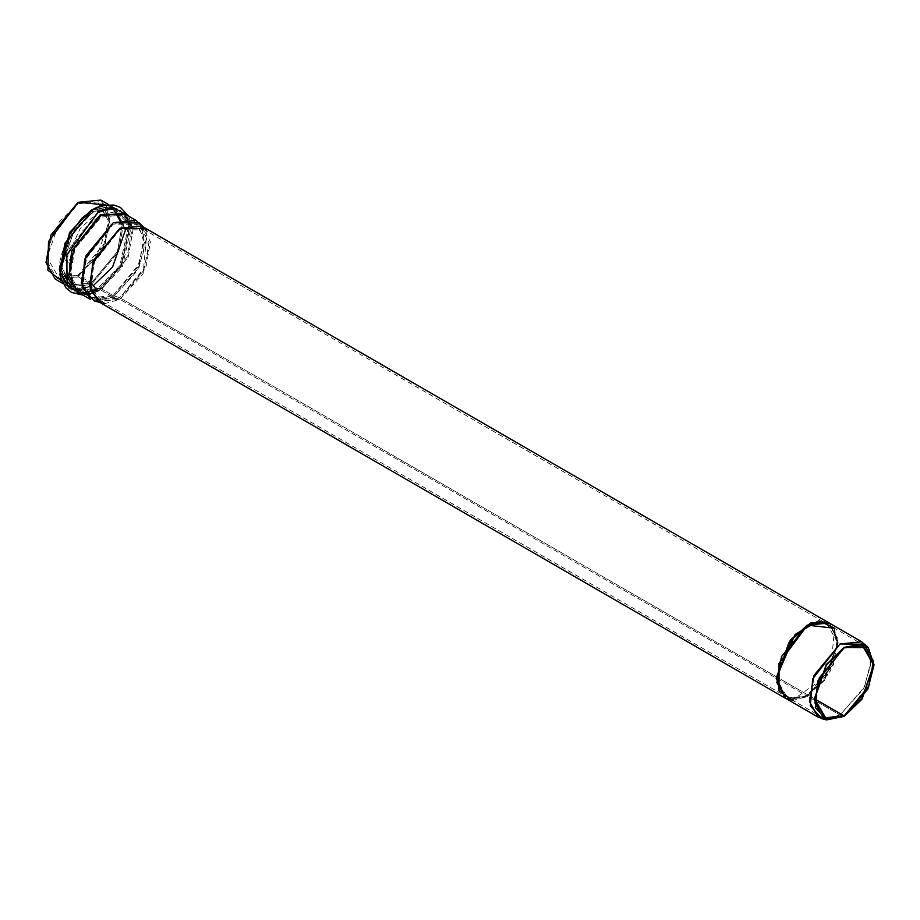 <?xml version="1.0" encoding="UTF-8"?>
<svg xmlns="http://www.w3.org/2000/svg" width="920" height="920" viewBox="0 0 920 920"><rect width="100%" height="100%" fill="white"/><g stroke="black" fill="none" stroke-linecap="round" stroke-linejoin="round"><path stroke-width="0.69" stroke-dasharray="4.6 3.45" d="M866.513 646.139L870.654 665.01L863.604 688.7L840.006 715.047L824.355 719.141M785.668 698.395L807.438 696.244L840.006 715.047L807.438 696.244L833.347 664.918L837.994 638.768L829.196 623.012M776.169 678.201L788.474 642.654L806.955 624.887L828.713 622.725L837.499 638.491L832.864 664.631L806.955 695.957L785.427 698.257L803.528 697.728L823.722 680.558L837.74 642.643L829.345 623.093M98.152 301.461L119.91 299.299L806.955 695.957L119.91 299.299L145.82 267.973L150.466 241.822L141.668 226.067M105.984 204.895L110.101 224.779L102.614 249.446L78.016 276.805L61.962 281.14M78.016 275.298L96.577 257.427L108.951 221.708L96.577 200.284L78.016 203.849L59.455 221.708L47.081 257.427L59.455 278.863L78.016 275.298L56.131 277.46L47.3 261.625L51.968 235.336L78.016 203.849L99.889 201.687L108.721 217.522L104.063 243.811L78.016 275.298L91.379 283.015L117.426 251.528L122.084 225.239L113.252 209.403L91.379 211.565L65.331 243.052L60.674 269.341L69.506 285.177L91.379 283.015L78.016 275.298M91.379 283.015L69.506 285.177L60.674 269.341L65.331 243.052L91.379 211.565L113.252 209.403L122.084 225.239L117.426 251.528L91.379 283.015L93.633 285.717L112.93 267.156L125.787 230.034L112.93 207.759L93.633 211.473L74.347 230.034L61.49 267.156L74.347 289.42L93.633 285.717L91.379 283.015M123.878 212.992L97.462 212.865L80.155 228.551L65.446 260.808L71.07 288.627L89.205 292.295L97.462 288.742L119.818 265.707L129.271 222.904L124.706 213.877M77.924 292.583L65.676 278.714L68.425 249.849L97.462 212.865L114.471 208.529L129.271 222.904L119.818 265.707L97.462 288.742L99.44 288.248L120.83 266.202L129.869 225.25L115.713 211.485L99.44 215.636L82.869 230.655L68.793 261.51L74.175 288.144L91.54 291.651L99.44 288.248L97.462 288.742L93.633 285.717L74.347 289.42L61.49 267.156L74.347 230.034L93.633 211.473L112.93 207.759L125.787 230.034L112.93 267.156L93.633 285.717L97.462 288.742L89.205 292.295L79.109 292.859M99.44 288.248L91.54 291.651L74.175 288.144L68.793 261.51L82.869 230.655L99.44 215.636L115.713 211.485L129.869 225.25L120.83 266.202L99.44 288.248L101.016 288.57L127.063 257.082L131.721 230.805L122.889 214.969L101.016 217.131L74.968 248.618L70.299 274.896L79.143 290.743L99.44 288.248M113.137 295.573L139.184 264.086L143.842 237.797L135.01 221.961L113.137 224.123L87.09 255.622L82.42 281.899L91.264 297.735L113.137 295.573L101.016 288.57L79.143 290.743L70.299 274.896L74.968 248.618L101.016 217.131L122.889 214.969L131.721 230.805L127.063 257.082L101.016 288.57L113.137 295.573L94.955 299.253L83.26 286.385L85.709 259.164L113.137 224.123L138.172 224.411L144.072 242.454L137.735 267.294L113.137 295.573L119.772 297.7L143.198 270.779L149.224 247.112L143.612 229.919L119.772 229.655L93.644 263.028L91.31 288.949L102.453 301.208L119.772 297.7L113.137 295.573M814.671 698.901L119.772 297.7L98.934 299.77L90.516 284.683L94.955 259.647L119.772 229.655L140.599 227.596L149.017 242.684L144.578 267.708L119.772 297.7L814.671 698.901M821.928 718.704L840.006 715.047L844.134 716.369L840.006 715.047L864.489 686.918L870.78 662.193L864.915 644.241M147.027 231.311L143.117 273.7L119.91 299.299L105.363 303.485M94.334 301.001L113.275 297.171L119.91 299.299L113.275 297.171L138.931 267.697L145.521 241.799L139.368 222.985M141.852 226.17L145.245 246.341L137.494 270.537L113.275 297.171L90.471 299.425M113.275 297.171L101.016 290.087L128.167 257.267L133.02 229.873L123.82 213.359L133.02 229.873L128.167 257.267L101.016 290.087L113.275 297.171M78.212 292.353L101.016 290.087L78.212 292.353L85.088 294.296M100.199 289.926L122.325 267.122L131.663 224.779L125.913 214.567L131.663 224.779L122.325 267.122L100.199 289.926L101.016 290.087L92.034 293.434L100.199 289.926L98.233 290.409L121.313 266.627L131.065 222.444L128.478 216.05L131.065 222.444L121.313 266.627L98.233 290.409L100.199 289.926M80.304 293.56L92.034 293.434L80.304 293.56M82.869 295.032L89.7 294.078L98.233 290.409L89.7 294.078L82.869 295.032M98.233 290.409L92.54 285.913L112.263 266.938L125.419 228.988L112.263 206.206L92.54 210.001L112.263 206.206L125.419 228.988L112.263 266.938L92.54 285.913L98.233 290.409M69.069 288.086L74.359 290.087M77.096 290.386L92.54 285.913L72.818 289.719L59.673 266.938L72.818 228.976L92.54 210.001M91.379 210.059L114.183 207.793L123.395 224.308L118.53 251.7L91.379 284.533L92.54 285.913L91.379 284.533L68.575 286.787L60.099 274.378L68.575 286.787L91.379 284.533L118.53 251.7L123.395 224.308L114.183 207.793L99.199 206.655M55.211 279.07L78.016 276.805L91.379 284.533L78.016 276.805L105.167 243.984L110.02 216.591L100.809 200.077M786.312 698.763L804.494 697.797L824.446 680.512L838.223 642.931L829.84 623.369L838.223 642.931L824.446 680.512L804.494 697.797L786.312 698.763M834.555 628.245L830.645 670.645L807.438 696.244L792.89 700.419M834.106 627.981L837.74 642.643L827.183 675.533L792.431 700.154M806.955 695.957L825.412 678.189L837.729 642.654L825.412 621.333L806.955 624.887L788.486 642.654L776.169 678.189L788.486 699.51L806.955 695.957M828.713 622.725L828.081 622.357M56.131 277.46L69.506 285.177L61.571 266.466L70.909 235.474L93.081 211.887L113.252 209.403L99.889 201.687M135.01 221.961L122.889 214.969L126.603 218.247L129.869 225.25L129.271 222.904L119.427 209.001L102.43 207.54L95.128 210.542L76.751 226.757L63.032 254.817L61.421 268.743L62.825 277.989L65.538 284.096L72.358 290.789L78.936 293.055M79.591 293.146L91.54 291.651L83.846 292.318L79.143 290.743L91.264 297.735M143.612 229.919L138.172 224.411M102.453 301.208L94.955 299.253M864.972 645.806L140.599 227.596M823.308 717.98L98.934 299.77M101.832 302.956L99.866 302.45M144.82 228.505L143.393 227.056M128.65 216.142L131.663 224.779L123.82 213.359M83.041 295.136L92.034 293.434L85.307 294.296M108.744 204.654L114.183 207.793C87.768 188.243 38.444 273.677 68.575 286.787L63.135 283.647"/><path stroke-width="1.38" d="M824.355 719.141L818.248 717.197L809.45 701.442L814.096 675.292L840.006 643.966L861.764 641.815L866.513 646.139M861.764 641.815L829.196 623.012L811.946 622.932L791.234 639.814L776.641 678.477L790.82 640.355L811.152 623.254L829.207 622.99L807.438 625.163L781.517 656.489L776.882 682.64L785.668 698.395L776.641 678.477L785.668 698.418L98.152 301.461L89.355 285.695L94.001 259.555L119.91 228.229L144.82 228.505L147.027 231.311M785.013 698.015L776.169 678.201M828.713 622.725L141.668 226.067L119.91 228.229L92.621 263.085L90.195 290.168L101.832 302.956L105.363 303.485M61.962 281.14L47.886 270.25L48.495 241.603L78.016 202.331L105.984 204.895M124.706 213.877L123.878 212.992M79.109 292.859L77.924 292.583M844.134 715.909L868.951 685.929L873.39 660.894L864.972 645.806L844.134 647.864L819.329 677.856L814.89 702.891L823.308 717.98L844.134 715.909L814.671 698.901L844.134 715.909L826.459 719.313L814.671 698.901L826.459 664.884L844.134 647.864L861.821 644.471L873.609 664.884L861.821 698.901L844.134 715.909M844.134 716.369L862.051 699.131L874 664.654L862.051 643.966L844.134 647.415L826.217 664.654L814.28 699.131L826.217 719.819L844.134 716.369L826.597 719.923L815.304 707.503L817.661 681.225L844.134 647.415L868.307 647.68L874 665.102L867.894 689.08L844.134 716.369M868.307 647.68L864.915 644.241L840.006 643.966L812.716 678.822L810.29 705.904L821.928 718.704L826.597 719.923M143.393 227.056L139.368 222.985L113.275 222.697L84.686 259.221L82.145 287.592L94.334 301.001L99.866 302.45M78.212 292.353L69 275.839L73.864 248.434L101.016 215.613L123.82 213.359L101.016 215.613L73.864 248.434L69 275.839L78.212 292.353L90.471 299.425L81.27 282.911L86.123 255.518L113.275 222.697L136.079 220.432L141.852 226.17M125.913 214.567L100.199 214.843L71.656 250.907L68.586 279.369L80.304 293.56L68.586 279.369L71.656 250.907L100.199 214.843L125.913 214.567M128.478 216.05L113.332 207.46L98.233 212.083L66.757 254.828L67.183 284.947L82.869 295.032L67.183 284.947L66.757 254.828L98.233 212.083L113.332 207.46L128.478 216.05M92.54 210.001L64.963 243.236L59.88 271.078L69.069 288.086M74.359 290.087L77.096 290.386M99.199 206.655L91.379 210.059L69.529 232.518L60.099 274.378L69.529 232.518L91.379 210.059M108.744 204.654L100.809 200.077L78.016 202.331L50.864 235.163L46 262.556L55.211 279.07L63.135 283.647M792.89 700.419L778.998 690.713L779.044 663.377L807.438 625.163L834.555 628.245M829.345 623.093L810.669 622.978L790.337 640.078L776.158 678.201L785.174 698.13M785.427 698.269L776.158 678.201L795.087 634.455L818.765 620.77L834.106 627.981M792.431 700.154L785.841 698.498M818.248 717.197L785.668 698.395M78.936 293.055L79.591 293.146M136.079 220.432L123.82 213.359M83.041 295.136L71.461 292.411L65.998 287.868L60.869 277.886L59.558 268.318L68.965 235.106L82.282 217.798L93.323 209.427L102.775 205.528L113.93 205.045L120.405 207.425L128.65 216.142"/></g></svg>
